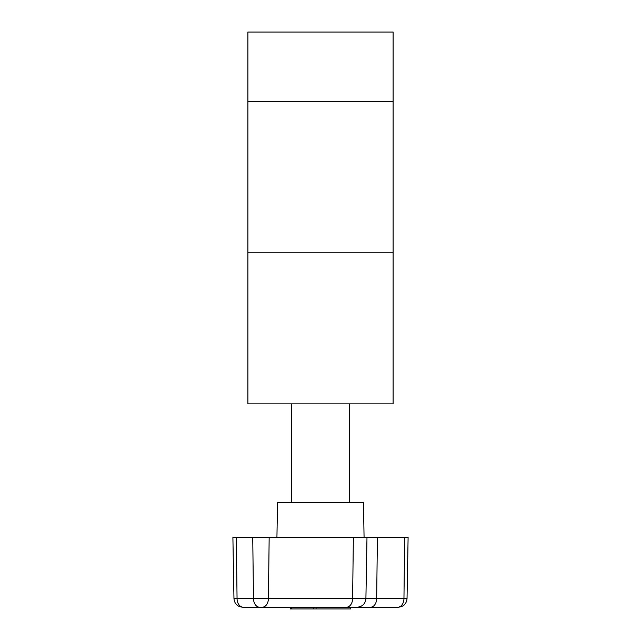 <?xml version="1.0" encoding="UTF-8"?>
<svg xmlns="http://www.w3.org/2000/svg" width="641" height="641" viewBox="0 0 641 641"><rect width="100%" height="100%" fill="white"/><g stroke="black" fill="none" stroke-linecap="round" stroke-linejoin="round"><path stroke-width="0.96" d="M393.117 101.767L393.117 403.87L247.883 403.87L247.883 32.05L393.117 32.05L393.117 101.767L247.883 101.767M316.069 608.95L316.069 607.203L350.683 607.203L350.683 608.95L290.245 608.95L290.317 607.203M276.928 537.495L277.537 502.632L363.463 502.632L364.072 537.495M355.947 607.203L243.211 607.203A8.718 6.162 -90 0 1 237.058 598.646L236.297 537.495L232.899 537.495L233.965 598.646L253.491 598.646L252.738 537.495L236.297 537.495M350.683 607.203L397.789 607.203A8.718 6.162 90 0 0 403.95 598.646L404.703 537.495L252.738 537.495M269.164 537.495L268.411 598.646A8.718 6.162 -90 0 1 262.249 607.203L259.653 607.203A8.718 6.162 -90 0 1 253.491 598.646L407.035 598.646L408.101 537.495L404.703 537.495M366.981 537.495L365.907 598.646C365.322 603.854 362.421 606.715 357.197 607.203L381.347 607.203M259.653 607.203L243.211 607.203M393.117 252.818L247.883 252.818M313.329 608.95L313.329 607.203M370.498 607.203A8.718 6.162 90 0 0 376.66 598.646L377.413 537.495M346.452 607.203A8.718 6.162 -90 0 0 352.614 598.646L353.367 537.495M291.503 608.95L291.503 607.203M349.545 403.87L349.545 502.632M407.035 598.646C406.45 603.854 403.55 606.715 398.325 607.203C403.55 606.715 406.45 603.854 407.035 598.646M233.965 598.646C234.55 603.854 237.45 606.715 242.675 607.203C237.45 606.715 234.55 603.854 233.965 598.646M290.245 608.95L290.245 607.203M350.755 608.95L350.755 607.203M291.455 403.87L291.455 502.632"/></g></svg>
